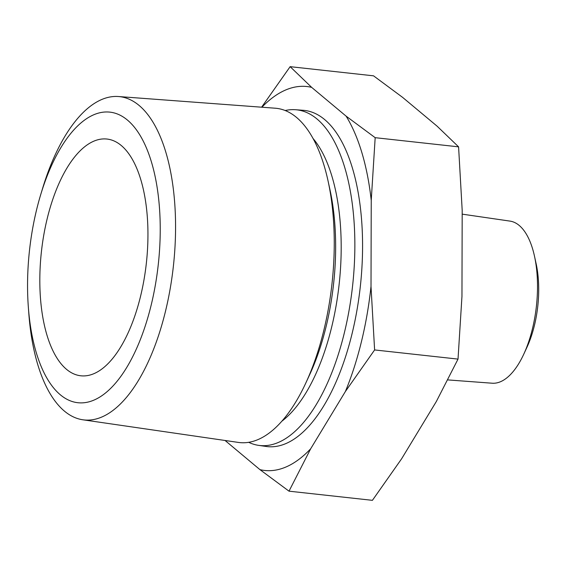 <?xml version="1.0" encoding="UTF-8"?>
<svg xmlns="http://www.w3.org/2000/svg" width="567" height="567" viewBox="0 0 567 567"><rect width="100%" height="100%" fill="white"/><g stroke="black" fill="none" stroke-linecap="round" stroke-linejoin="round"><path stroke-width="0.85" d="M151.141 305.23A146.18 64.766 96.3 0 1 81.549 402.889A146.18 64.766 96.3 0 1 28.35 307.25A146.18 64.766 96.3 0 1 36.628 209.606A146.18 64.766 96.3 0 1 40.732 194.545A146.18 64.766 96.3 0 1 130.53 122.911A146.18 64.766 96.3 0 1 151.141 305.23M40.732 194.545L42.61 188.336A162.63 72.059 96.3 0 1 118.39 96.525A162.63 72.059 96.3 0 1 165.436 311.474A162.63 72.059 96.3 0 1 82.867 419.793A162.63 72.059 96.3 0 1 28.832 313.721L28.35 307.25M462.176 214.142L509.967 221.102A81.556 36.132 96.3 0 1 534.511 256.291L536.162 263.853A69.401 30.753 96.3 0 1 534.398 325.529A69.401 30.753 96.3 0 1 527.005 347.167L523.759 354.191A81.556 36.132 96.3 0 1 492.156 383.214L447.746 379.904M534.511 256.291A81.556 36.132 96.3 0 1 532.448 328.768A81.556 36.132 96.3 0 1 523.759 354.191M285.158 110.53A168.853 74.816 96.3 0 1 295.492 109.722A168.853 74.816 96.3 0 1 344.339 332.893A168.853 74.816 96.3 0 1 258.616 445.364A168.853 74.816 96.3 0 1 248.7 442.331M118.39 96.525L275.165 108.205A168.137 74.497 96.3 0 1 328.073 181.015A168.137 74.497 96.3 0 1 323.807 330.441A168.137 74.497 96.3 0 1 305.889 382.845A168.137 74.497 96.3 0 1 238.445 442.43L82.867 419.793M375.177 137.682L371.236 200.371L371.009 286.42A193.127 85.567 96.3 0 1 361.434 341.667A193.127 85.567 96.3 0 1 345.388 391.506L310.681 448.766L289.007 491.171L372.413 500.335L401.634 458.76L436.342 401.5L458.023 359.102L461.956 296.421L462.19 210.364L458.583 146.846L437.072 126.15L402.591 97.361L373.54 75.829L290.134 66.665L311.644 87.361L346.118 116.157L375.177 137.682L458.583 146.846M371.009 286.42L374.61 349.938L458.023 359.102M47.238 218.465A119.091 52.766 96.3 0 1 106.894 139.035A119.091 52.766 96.3 0 1 140.531 296.371A119.091 52.766 96.3 0 1 80.875 375.793A119.091 52.766 96.3 0 1 47.238 218.465M295.492 109.722L303.111 110.289A169.115 74.929 96.3 0 1 352.036 333.814A169.115 74.929 96.3 0 1 266.171 446.463L258.616 445.364M261.607 107.198L290.134 66.665M289.007 491.171L259.948 469.639L225.064 440.481M374.61 349.938L345.388 391.506M310.681 448.766A193.127 85.567 96.3 0 1 259.948 469.639M346.118 116.157A193.127 85.567 96.3 0 1 371.236 200.371M261.883 107.22A193.127 85.567 96.3 0 1 311.644 87.361M312.977 138.405A154.203 68.324 96.3 0 1 331.603 327.336A154.203 68.324 96.3 0 1 281.912 421.161M328.073 181.015L329.987 189.803A154.011 68.238 96.3 0 1 326.082 326.677A154.011 68.238 96.3 0 1 309.667 374.681L305.889 382.845"/></g></svg>
